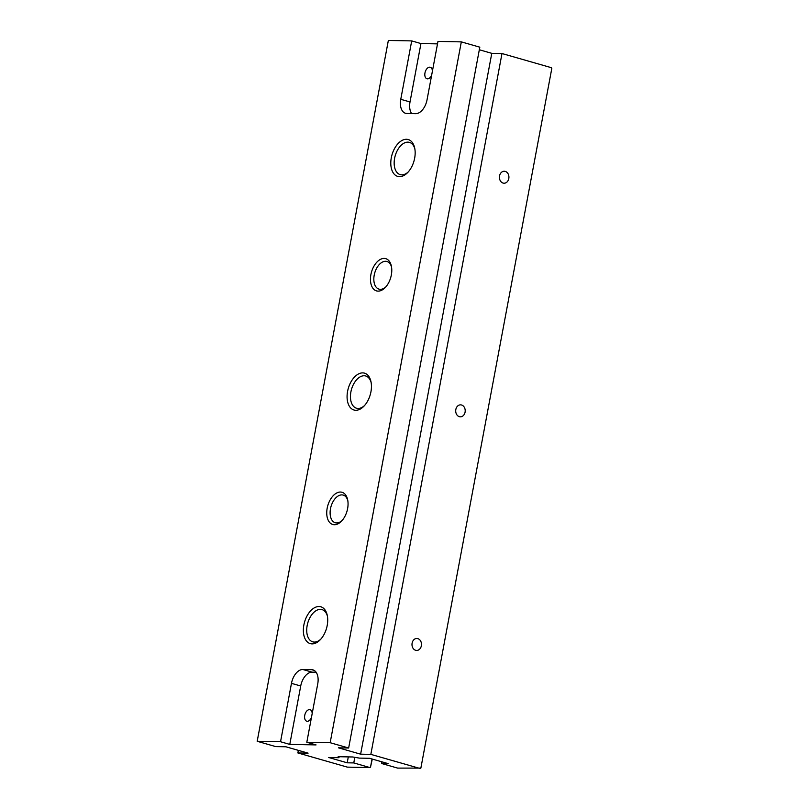 <?xml version="1.0" encoding="UTF-8"?>
<svg xmlns="http://www.w3.org/2000/svg" width="809" height="809" viewBox="0 0 809 809"><rect width="100%" height="100%" fill="white"/><g stroke="black" fill="none" stroke-linecap="round" stroke-linejoin="round"><path stroke-width="1.21" d="M437.507 43.878L420.943 43.555L411.7 40.905L388.35 40.45L257.191 741.287L275.677 746.586L285.901 746.788L308.087 753.149L297.864 752.946L347.324 767.124L369.946 767.569L353.766 762.927L347.203 762.806L328.717 757.507L338.931 757.699L339.113 756.718M338.931 757.699L338.152 756.698L352.744 756.981L359.358 758.104L369.571 758.296L388.067 763.595L381.494 763.474L397.674 768.105L420.862 768.095L551.809 68.421L420.862 768.095M320.809 639.171A16.767 10.001 106 0 1 312.77 641.85A16.767 10.001 106 0 1 307.167 625.529A16.767 10.001 106 0 1 322.012 609.602A16.767 10.001 106 0 1 327.412 616.134M327.21 625.428A19.163 11.427 106 0 1 320.162 639.868A19.163 11.427 106 0 1 304.113 636.258A19.163 11.427 106 0 1 311.708 609.764A19.163 11.427 106 0 1 327.23 615.194A19.163 11.427 106 0 1 327.21 625.428M372.292 759.075L370.512 767.114L372.039 759.004M385.812 286.912A14.37 8.565 106 0 1 379.006 289.126A14.37 8.565 106 0 1 374.213 275.131A14.37 8.565 106 0 1 386.924 261.489A14.37 8.565 106 0 1 391.526 266.97M391.334 274.979A16.767 10.001 106 0 1 385.165 287.62A16.767 10.001 106 0 1 371.119 284.455A16.767 10.001 106 0 1 377.763 261.267A16.767 10.001 106 0 1 391.354 266.03A16.767 10.001 106 0 1 391.334 274.979M257.191 741.287L280.541 741.742L291.473 683.342A14.37 8.565 -74 0 1 302.849 669.498L311.607 669.67A14.37 8.565 -74 0 1 312.952 669.872A14.37 8.565 -74 0 1 317.745 683.858L306.813 742.257L330.163 742.713L348.649 748.012L479.808 47.175L461.322 41.876L330.163 742.713M411.7 40.905L400.768 99.305A14.37 8.565 -74 0 0 405.572 113.3A14.37 8.565 -74 0 0 406.907 113.493L415.664 113.665A14.37 8.565 -74 0 0 427.041 99.82L437.972 41.421L461.322 41.876M347.617 508.588A16.767 10.001 106 0 1 341.438 521.229A16.767 10.001 106 0 1 327.392 518.063A16.767 10.001 106 0 1 334.046 494.886A16.767 10.001 106 0 1 347.627 499.638A16.767 10.001 106 0 1 347.617 508.588M414.653 158.2A19.163 11.427 106 0 1 407.594 172.641A19.163 11.427 106 0 1 391.546 169.03A19.163 11.427 106 0 1 399.14 142.536A19.163 11.427 106 0 1 414.673 147.966A19.163 11.427 106 0 1 414.653 158.2M370.937 391.809A19.163 11.427 106 0 1 363.878 406.26A19.163 11.427 106 0 1 347.83 402.639A19.163 11.427 106 0 1 355.424 376.145A19.163 11.427 106 0 1 370.957 381.585A19.163 11.427 106 0 1 370.937 391.809M415.644 650.294A5.987 4.753 91.1 0 0 416.615 650.446A5.987 4.753 91.1 0 0 421.479 644.551A5.987 4.753 91.1 0 0 416.847 638.473A5.987 4.753 91.1 0 0 412.115 643.135A5.987 4.753 91.1 0 0 415.644 650.294M459.36 416.686A5.987 4.753 91.1 0 0 460.331 416.827A5.987 4.753 91.1 0 0 465.205 410.932A5.987 4.753 91.1 0 0 460.574 404.854A5.987 4.753 91.1 0 0 455.831 409.516A5.987 4.753 91.1 0 0 459.36 416.686M503.077 183.067A5.987 4.753 91.1 0 0 504.058 183.218A5.987 4.753 91.1 0 0 508.922 177.323A5.987 4.753 91.1 0 0 504.29 171.245A5.987 4.753 91.1 0 0 499.547 175.907A5.987 4.753 91.1 0 0 503.077 183.067M551.809 68.421L551.455 67.713L501.995 53.536L370.835 754.372L420.296 768.55M297.864 752.946L298.349 750.358M501.995 53.536L491.781 53.333L479.322 49.764M370.835 754.372L360.622 754.17L338.435 747.819L348.649 748.012M316.107 672.228L312.102 672.148A14.37 8.565 -74 0 0 300.715 685.992L289.784 744.401L316.056 744.907L306.813 742.257M289.784 744.401L280.541 741.742M353.766 762.927L354.817 757.335M347.203 762.806L348.305 756.9M364.525 405.562A16.767 10.001 106 0 1 356.486 408.232A16.767 10.001 106 0 1 351.5 389.362A16.767 10.001 106 0 1 365.729 375.993A16.767 10.001 106 0 1 371.129 382.515M408.252 171.943A16.767 10.001 106 0 1 400.202 174.623A16.767 10.001 106 0 1 394.61 158.301A16.767 10.001 106 0 1 409.445 142.374A16.767 10.001 106 0 1 414.855 148.907M342.096 520.521A14.37 8.565 106 0 1 335.29 522.735A14.37 8.565 106 0 1 330.487 508.75A14.37 8.565 106 0 1 343.208 495.098A14.37 8.565 106 0 1 347.809 500.579M381.494 763.474L381.808 761.805M420.943 43.555L410.021 101.954A14.37 8.565 -74 0 0 411.66 113.594M431.672 75.075A5.987 3.57 106 0 1 427.526 78.857A5.987 3.57 106 0 1 426.97 78.766A5.987 3.57 106 0 1 425.18 72.031A5.987 3.57 106 0 1 430.267 67.258A5.987 3.57 106 0 1 432.421 71.091M311.445 717.512A5.987 3.57 106 0 1 307.299 721.294A5.987 3.57 106 0 1 306.742 721.203A5.987 3.57 106 0 1 304.953 714.468A5.987 3.57 106 0 1 310.039 709.695A5.987 3.57 106 0 1 312.193 713.528M369.946 767.569L370.512 767.114M360.622 754.17L491.781 53.333M410.021 101.954L400.768 99.305M300.715 685.992L291.473 683.342M314.185 670.408L311.607 669.67M312.102 672.148L302.849 669.498"/></g></svg>
